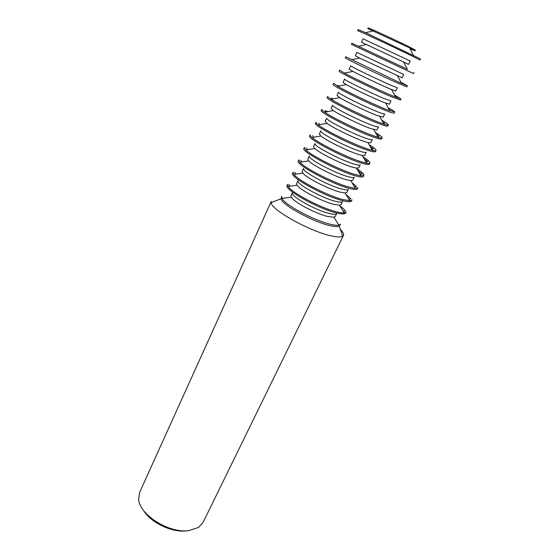 <?xml version="1.0" encoding="UTF-8"?>
<svg xmlns="http://www.w3.org/2000/svg" width="559" height="559" viewBox="0 0 559 559"><rect width="100%" height="100%" fill="white"/><g stroke="black" fill="none" stroke-linecap="round" stroke-linejoin="round"><path stroke-width="0.84" d="M330.907 224.397C334.541 225.235 337.203 225.501 338.887 225.179L340.585 224.173L339.25 226.136C337.79 226.884 334.799 226.737 330.278 225.703C313.187 222.077 281.023 204.342 281.065 198.759L281.736 196.482L282.036 198.424C284.629 204.783 314.892 220.945 330.907 224.397M340.312 229.316C343.016 231.999 344.058 234.032 343.457 235.409L342.639 236.254C340.878 237.268 337.21 237.17 331.641 235.961C310.511 231.768 270.598 209.569 271.115 202.596L271.241 201.429L139.61 492.472L138.639 499.229C139.275 514.741 169.321 533.691 188.963 530.589L198.522 527.41L203.106 522.358L343.457 235.409M346.161 211.938L344.218 212.867C342.548 213.028 340.04 212.693 336.679 211.854C321.132 208.214 291.498 192.652 288.13 186.475L287.599 184.379L287.144 185.385C283.511 189.221 317.882 208.654 336.19 212.867C341.787 214.23 344.952 214.251 345.679 212.93L346.161 211.938M339.963 205.901C342.604 207.878 344.365 209.555 345.245 210.925L343.184 211.183M291.309 197.159C293.489 201.911 315.947 213.845 327.937 216.543L333.954 217.227L335.281 216.487L336.721 213.503C336.141 214.544 333.695 214.544 329.391 213.51C315.479 210.345 289.681 195.692 292.413 192.659L291.036 195.664L291.309 197.159L282.036 198.424M352.009 199.891L349.78 200.709L342.625 199.5C327.392 195.65 298.101 180.508 293.95 174.436L293.154 172.193L292.692 173.206C289.22 176.679 323.878 195.985 342.136 200.527C347.712 201.981 350.842 202.106 351.527 200.891L352.009 199.891M345.958 194.371L350.849 198.745L348.76 199.018M297.039 185.197C299.813 189.864 322.026 201.471 333.779 204.335L339.523 205.188L341.053 204.503L342.506 201.499C341.968 202.456 339.544 202.379 335.246 201.268C321.376 197.858 295.362 183.303 297.975 180.543L296.584 183.576L297.039 185.197L288.13 186.475M357.921 187.719L355.377 188.383L348.641 187.013C333.716 182.954 304.781 168.224 299.876 162.264L298.772 159.881L298.303 160.908C294.984 163.997 329.936 183.177 348.138 188.055C353.707 189.606 356.803 189.836 357.432 188.732L357.921 187.719M352.002 182.695L356.46 186.461L354.406 186.741M302.859 173.101C306.206 177.678 328.161 188.977 339.69 192.003L345.134 192.995L346.887 192.408L348.348 189.368C347.852 190.242 345.455 190.088 341.172 188.9C327.336 185.246 301.105 170.781 303.6 168.308L302.188 171.375L302.859 173.101L293.95 174.436M356.81 168.699C361.89 172.032 364.251 174.268 363.888 175.428L361.023 175.889L354.713 174.401C340.096 170.139 311.552 155.807 305.906 149.959L304.438 147.45L303.963 148.484C300.812 151.189 336.057 170.236 354.203 175.449C359.758 177.105 362.819 177.434 363.392 176.448L363.888 175.428M358.088 170.879L362.092 174.066L360.122 174.352M308.764 160.873C312.684 165.366 334.359 176.364 345.651 179.544L350.786 180.648L352.771 180.187L354.252 177.119C353.798 177.902 351.429 177.664 347.153 176.413C333.353 172.5 306.905 158.134 309.274 155.954L307.855 159.049L308.764 160.873L299.876 162.264M362.987 156.793C367.906 159.937 370.219 162.005 369.918 163.004C369.674 163.494 368.605 163.563 366.697 163.228L360.848 161.656C346.545 157.198 318.413 143.251 312.041 137.507C310.573 136.256 309.945 135.383 310.161 134.887L309.686 135.935C306.702 138.241 342.241 157.156 360.338 162.718C365.872 164.472 368.898 164.912 369.415 164.039L369.918 163.004M364.216 158.924L367.738 161.558L365.9 161.837M314.773 148.512C319.245 152.921 340.62 163.619 351.681 166.952L356.481 168.14L358.724 167.84L360.22 164.737C359.8 165.436 357.46 165.122 353.197 163.787C339.439 159.615 312.767 145.354 315.01 143.467L313.571 146.598L314.773 148.512L305.906 149.959M369.206 144.739C373.985 147.702 376.249 149.602 376.011 150.462C375.774 150.916 374.579 150.888 372.413 150.385L367.046 148.778C353.057 144.131 325.366 130.554 318.295 124.923C316.527 123.574 315.744 122.666 315.947 122.197L315.465 123.253C312.649 125.16 348.502 143.936 366.529 149.854C372.056 151.706 375.04 152.258 375.501 151.503L376.011 150.462M370.386 146.821L373.405 148.939L371.742 149.204M320.873 136.012C325.876 140.337 346.943 150.755 357.774 154.228L362.225 155.472L364.734 155.367L366.243 152.237C365.865 152.845 363.553 152.446 359.304 151.035C345.588 146.598 318.693 132.441 320.803 130.855L319.35 134.013L320.873 136.012L312.041 137.507M375.466 132.539C380.113 135.327 382.349 137.074 382.16 137.787C381.951 138.199 380.616 138.059 378.17 137.367L373.314 135.767C359.64 130.932 332.409 117.718 324.66 112.184C322.564 110.738 321.614 109.802 321.788 109.375L321.306 110.444C318.665 111.94 354.818 130.568 372.79 136.85C378.296 138.814 381.252 139.47 381.65 138.842L382.16 137.787M376.598 134.572L379.079 136.207L377.646 136.438M327.071 123.378C332.598 127.62 353.33 137.759 363.93 141.371L368.011 142.643L370.806 142.769L372.329 139.603C372.001 140.12 369.716 139.631 365.474 138.143C351.807 133.44 324.681 119.388 326.659 118.117L325.191 121.31L327.071 123.378L318.295 124.923M381.762 120.192C386.304 122.805 388.512 124.405 388.379 124.978C388.184 125.335 386.709 125.062 383.956 124.161L379.645 122.617C366.285 117.6 339.551 104.743 331.145 99.313C328.692 97.762 327.546 96.798 327.693 96.421L327.204 97.504C324.737 98.58 361.212 117.062 379.121 123.707C384.606 125.775 387.52 126.558 387.862 126.048L388.379 124.978M382.859 122.169L384.774 123.35L383.621 123.553M333.374 110.598C339.404 114.763 359.786 124.629 370.149 128.381L376.934 130.044L378.478 126.844C378.191 127.263 375.934 126.69 371.707 125.118C358.088 120.143 330.725 106.203 332.57 105.246L331.089 108.467L333.374 110.598L324.66 112.184M388.107 107.698C392.551 110.144 394.738 111.597 394.661 112.038L386.045 109.319C373 104.135 346.783 91.627 337.755 86.289L333.66 83.333L333.164 84.423C330.886 85.073 367.675 103.401 385.514 110.43C390.986 112.604 393.857 113.498 394.137 113.114L394.661 112.038M389.155 109.62L390.475 110.382L389.651 110.528M339.781 97.678C346.294 101.766 366.306 111.367 376.431 115.259L383.132 117.18L384.69 113.952C384.452 114.274 382.223 113.61 378.01 111.961C364.44 106.699 336.839 92.878 338.544 92.235L337.049 95.498L339.781 97.678L331.145 99.313M394.486 95.044L401.006 98.964L392.516 95.882C379.792 90.537 354.127 78.365 344.491 73.117L339.69 70.113L339.187 71.21C337.091 71.419 374.209 89.594 391.978 97L400.482 100.054L401.006 98.964M395.493 96.91L396.184 97.294M346.3 84.619C353.281 88.629 372.895 97.979 382.782 101.99L389.392 104.191L390.965 100.92L384.375 98.657C370.855 93.115 343.023 79.406 344.582 79.099L343.072 82.39L346.3 84.619L337.755 86.289M400.908 82.236L407.42 85.751L399.056 82.306L345.783 56.745L345.273 57.856C343.366 57.626 380.812 75.633 398.511 83.438L406.889 86.848L407.42 85.751M352.932 71.405C360.352 75.353 379.554 84.444 389.204 88.581L395.723 91.054L397.309 87.756L390.818 85.213C377.346 79.378 349.263 65.794 350.682 65.815L349.151 69.141L352.932 71.405L344.491 73.117M407.357 69.267L351.939 43.239L351.429 44.364L413.367 73.508L413.905 72.397M359.682 58.052L402.117 77.792L403.717 74.452L356.845 52.399L355.3 55.76L359.682 58.052L351.366 59.792M410.145 48.857L415.106 50.827L408.881 47.487L367.794 28.565L368.081 27.95C367.081 26.944 395.863 40.178 409.181 46.865L415.4 50.219L415.106 50.827M420.452 58.905L365.544 32.701L358.158 29.592L357.641 30.724C356.125 29.571 394.242 47.242 411.794 55.858L419.907 60.03L420.452 58.905M403.668 62.133L408.573 64.383L410.201 61.008L363.077 38.837L361.512 42.232L366.557 44.545L358.382 46.32M408.573 64.383L366.557 44.545M344.051 72.761L344.791 73.054M338.02 86.233L337.608 85.506L339.04 86.037M331.829 99.181L331.249 98.167L333.381 98.887M325.708 111.996L324.975 110.745L327.812 111.611M186.475 530.847C172.116 532.923 150.378 522.462 143.279 510.081M339.25 226.136L342.639 236.254M333.954 217.227L338.887 225.179M409.642 47.864L413.353 55.194M403.584 61.965L407.42 69.4M397.561 75.87L401.516 83.396M391.566 89.587L395.632 97.182M385.619 103.115L389.777 110.766M379.708 116.468L383.956 124.161M373.838 129.639L378.17 137.367M368.011 142.643L372.413 150.385M362.225 155.472L366.697 163.228M356.481 168.14L361.023 175.889M350.786 180.648L355.377 188.383M345.134 192.995L349.78 200.709M339.523 205.188L344.218 212.867M373.559 30.885L365.544 32.701M319.636 124.685L318.777 123.239M313.627 137.241L312.663 135.641M307.667 149.672L306.632 147.967M301.762 161.97L300.665 160.209M295.9 174.142L294.782 172.368M290.086 186.189L288.968 184.442M281.065 198.759L271.115 202.596"/></g></svg>
